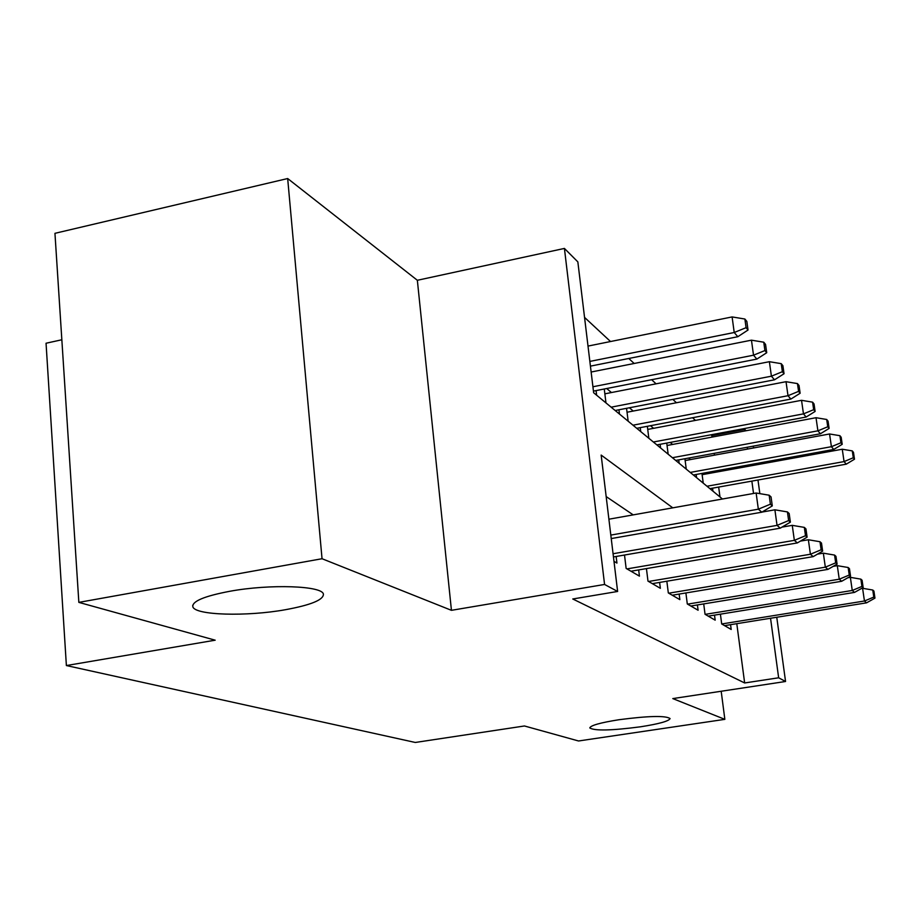 <?xml version="1.0" encoding="UTF-8"?>
<svg xmlns="http://www.w3.org/2000/svg" width="921" height="921" viewBox="0 0 921 921"><rect width="100%" height="100%" fill="white"/><g stroke="black" fill="none" stroke-linecap="round" stroke-linejoin="round"><path stroke-width="1.38" d="M618.993 719.727C648.591 715.859 665.618 715.479 670.085 718.564C668.934 721.155 659.068 723.894 640.463 726.807C611.498 730.595 594.609 730.975 589.785 727.935C590.603 725.426 600.331 722.697 618.993 719.727M229.686 591.305C270.072 583.81 322.903 585.768 323.409 594.264C323.409 599.916 310.768 605.062 285.475 609.702C246.793 616.713 194.907 615.343 192.834 606.755C192.04 601.286 204.324 596.14 229.686 591.305M712.037 437.095L711.841 435.621L744.824 429.462L746.102 430.74M61.845 339.768L46.05 343.234L66.381 665.549L415.279 742.464L524.463 725.978L578.538 740.979L724.85 719.347L721.189 691.257M66.381 665.549L215.18 640.187L78.849 602.38L54.949 233.324L287.674 178.536L322.039 558.725L451.44 610.324L604.567 584.455L564.423 248.428L577.847 261.886L593.642 392.749L722.455 498.998M451.44 610.324L417.351 280.283L287.674 178.536M417.351 280.283L564.423 248.428M711.841 435.621L710.954 434.804M695.447 420.39L692.569 417.72M676.451 402.753L672.848 399.403M656.074 383.827L651.642 379.705M634.166 363.473L628.778 358.476M610.531 341.53L584.536 317.388M78.849 602.38L322.039 558.725M724.574 625.635L866.557 602.841L864.451 601.01L721.707 623.966L731.193 629.48L730.56 624.68M703.713 603.911L705.049 614.284L715.168 620.167L714.512 615.124M685.892 592.951L687.296 603.969L698.095 610.243L697.404 604.947M666.839 581.209L668.324 592.94L679.859 599.64L679.157 594.068M646.438 568.602L647.981 581.116L660.357 588.312L659.62 582.417M624.507 555.029L626.142 568.418L639.439 576.143L638.667 569.926M613.996 561.361L616.943 563.076L616.149 556.468M611.44 392.542L606.697 388.512M633.245 411.054L629.388 407.773M653.588 428.311L650.502 425.698M672.606 444.452L670.212 442.414M690.428 459.579L688.632 458.048M719.98 496.96L718.668 487.071M716.676 472.036L716.503 470.769M714.431 455.158L714.189 453.339M596.635 395.224L596.071 390.596M605.972 402.914L604.268 388.996M619.476 414.059L618.947 409.787M628.157 421.219L626.556 408.325M640.74 431.592L640.245 427.643M648.845 438.281L647.336 426.296M660.587 447.974L660.127 444.302M668.162 454.226L666.735 443.059M679.157 463.286L678.719 459.878M686.26 469.146L684.913 458.739M696.575 477.654L696.161 474.465M703.241 483.157L701.963 473.417M707.155 473.774L705.889 472.703M712.935 491.146L712.543 488.165M672.779 507.839L601.16 455.078L617.623 591.466L572.77 598.984L744.652 682.968L736.788 623.678M633.199 514.874L606.179 496.58M721.696 623.966L720.406 614.169M776.76 617.254L785.555 681.494L672.802 698.59L724.85 719.347M785.555 681.494L778.648 677.787L770.543 618.256M744.652 682.968L778.648 677.787M617.623 591.466L604.567 584.455M753.343 446.121L753.597 447.951M755.738 463.631L755.911 464.909M757.983 480.014L759.848 493.633M753.539 493.472L751.858 481.107M749.809 466.026L749.636 464.748M747.495 449.068L747.253 447.249M745.031 430.947L744.824 429.462M770.405 504.19L772.293 505.894L771.05 496.937L769.162 495.21L770.405 504.19L758.34 509.186L761.817 512.203L611.245 538.566M610.819 535.089L758.34 509.186L756.129 493.011L608.908 519.202M769.162 495.21L756.129 493.011M761.817 512.203L772.293 505.894M748.025 330.04L746.839 321.417L744.882 319.023L746.079 327.68L748.025 330.04L737.813 336.718L734.221 332.504L732.103 316.928L588.001 346.089M746.079 327.68L734.221 332.504L589.854 361.412M737.813 336.718L590.43 366.132M732.103 316.928L744.882 319.023M788.629 520.572L790.379 522.138L789.17 513.527L787.432 511.926L788.629 520.572L777.048 525.373L780.26 528.159L613.455 556.94M613.075 553.74L777.048 525.373L774.895 509.808L762.047 512.064M787.432 511.926L774.895 509.808M780.26 528.159L790.379 522.138M805.495 535.723L807.107 537.173L805.944 528.873L804.321 527.388L805.495 535.723L794.351 540.351L797.333 542.93L630.977 571.227M626.971 568.902L794.351 540.351L792.256 525.35L782.021 527.111M804.321 527.388L792.256 525.35M797.333 542.93L807.107 537.173M821.141 549.779L822.637 551.126L821.497 543.102L819.989 541.732L821.141 549.779L810.411 554.246L813.174 556.641L652.333 583.649M648.603 581.473L810.411 554.246L808.362 539.752L800.43 541.111M819.989 541.732L808.362 539.752M813.174 556.641L822.637 551.126M835.681 562.846L837.085 564.101L835.969 556.353L834.564 555.075L835.681 562.846L825.331 567.163L827.91 569.397L672.238 595.219M668.761 593.193L825.331 567.163L823.339 553.164L817.434 554.154M834.564 555.075L823.339 553.164M827.91 569.397L837.085 564.101M766.721 352.731L765.558 344.408L763.751 342.198L764.914 350.533L766.721 352.731L756.855 359.086L753.528 355.195L751.455 340.171L591.132 372.026M764.914 350.533L753.528 355.195L592.917 386.762M756.855 359.086L593.446 391.114M751.455 340.171L763.751 342.198M784.036 373.742L782.908 365.718L781.227 363.657L782.366 371.704L784.036 373.742L774.492 379.809L771.407 376.194L769.38 361.7L604.867 393.831M782.366 371.704L771.407 376.194L611.13 407.174M774.492 379.809L615.182 410.513M769.38 361.7L781.227 363.657M800.13 393.255L799.025 385.508L797.459 383.585L798.576 391.367L800.13 393.255L790.874 399.069L788.008 395.708L786.027 381.697L627.04 412.24M798.576 391.367L788.008 395.708L632.98 425.191M790.874 399.069L636.745 428.311M786.027 381.697L797.459 383.585M815.12 411.445L814.037 403.939L812.587 402.155L813.669 409.684L815.12 411.445L806.14 417.017L803.469 413.874L801.535 400.313L647.728 429.428M813.669 409.684L803.469 413.874L653.357 441.999M806.14 417.017L656.869 444.912M801.535 400.313L812.587 402.155M849.254 575.038L850.555 576.212L849.461 568.706L848.16 567.509L849.254 575.038L839.25 579.205L841.656 581.289L690.831 606.018M687.573 604.13L839.25 579.205L837.304 565.667L833.194 566.346M848.16 567.509L837.304 565.667M841.656 581.289L850.555 576.212M829.107 428.426L828.06 421.15L826.69 419.481L827.749 426.768L829.107 428.426L820.404 433.768L817.906 430.832L816.018 417.708L667.046 445.488M827.749 426.768L817.906 430.832L672.399 457.714M820.404 433.768L675.692 460.431M816.018 417.708L826.69 419.481M861.929 586.424L863.15 587.517L862.091 580.265L860.859 579.136L861.929 586.424L852.259 590.465L854.515 592.41L708.237 616.137M705.187 614.365L852.259 590.465L850.359 577.352L847.827 577.766M860.859 579.136L850.359 577.352M854.515 592.41L863.15 587.517M842.208 444.313L841.172 437.256L839.906 435.691L840.931 442.771L842.208 444.313L833.747 449.448L831.41 446.697L829.556 433.975L685.143 460.546M840.931 442.771L831.41 446.697L690.243 472.427M833.747 449.448L693.329 474.983M829.556 433.975L839.906 435.691M873.799 597.096L874.95 598.12L873.914 591.086L872.763 590.027L873.799 597.096L864.451 601.01L862.586 588.3L861.469 588.473M872.763 590.027L862.586 588.3M866.557 602.841L874.95 598.12M854.492 459.211L853.479 452.372L852.282 450.899L853.295 457.76L854.492 459.211L846.261 464.161L844.062 461.582L842.266 449.229L702.124 474.683M853.295 457.76L844.062 461.582L706.994 486.242M846.261 464.161L709.895 488.648M842.266 449.229L852.282 450.899M192.834 606.755L192.719 605.327"/></g></svg>
